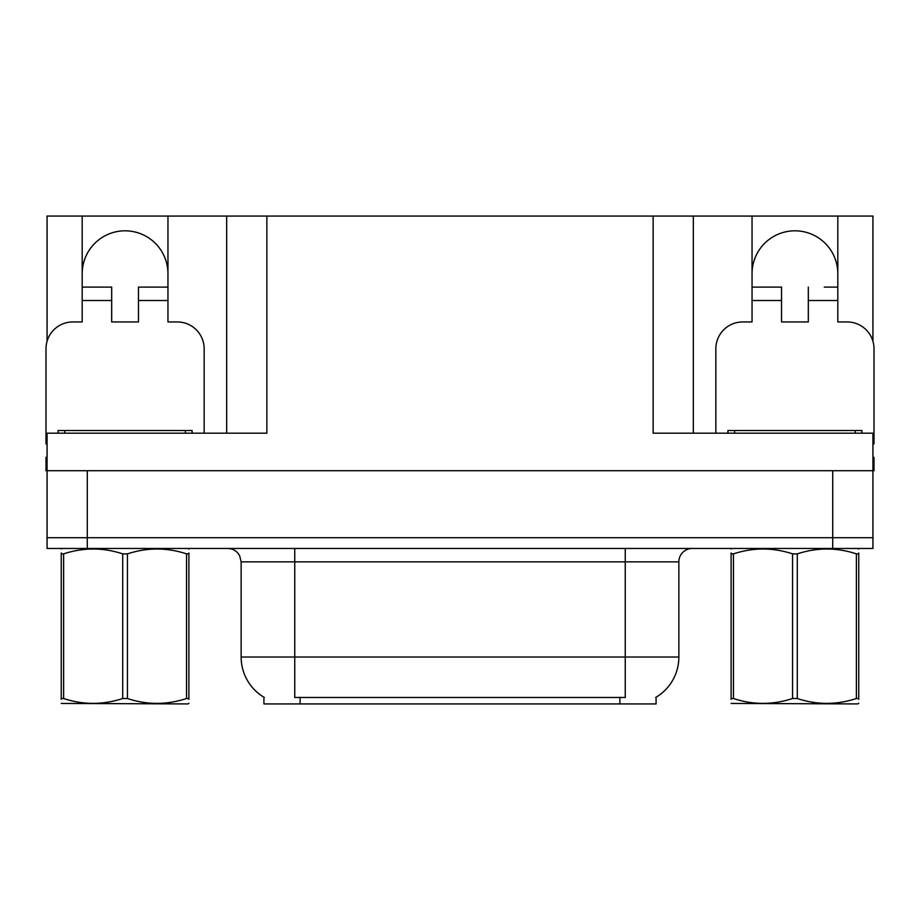 <?xml version="1.0" encoding="UTF-8"?>
<svg xmlns="http://www.w3.org/2000/svg" width="920" height="920" viewBox="0 0 920 920"><rect width="100%" height="100%" fill="white"/><g stroke="black" fill="none" stroke-linecap="round" stroke-linejoin="round"><path stroke-width="1.38" d="M656.075 697.245L656.075 703.926L263.925 703.926L263.925 697.245M82.19 273.711A42.883 42.883 0 0 1 125.074 230.816A42.883 42.883 0 0 1 167.958 273.711M47.069 443.934A26.806 26.806 0 0 0 46 443.911L46 348.76A26.806 26.806 0 0 1 72.806 321.954L82.19 321.954L82.19 300.506L111.676 300.506L111.676 321.954L138.471 321.954L138.471 300.506L167.958 300.506L167.958 216.073L653.131 216.073L653.131 433.193L872.93 433.193L872.93 537.728L47.069 537.728L47.069 470.718L46 470.718L46 457.32L47.069 457.32M872.93 457.32L874 457.32L874 470.718L47.069 470.718L47.069 433.193L266.869 433.193L266.869 216.073M111.676 300.506L111.676 287.109L82.19 287.109L82.19 216.073L47.069 216.073L47.069 341.251M715.852 433.193L715.852 348.76A26.806 26.806 0 0 1 742.658 321.954L752.043 321.954L752.043 300.506L781.529 300.506L781.529 321.954L808.323 321.954L808.323 300.506L837.809 300.506L837.809 216.073L872.93 216.073L872.93 341.251M226.665 216.073L226.665 433.193M653.131 216.073L693.335 216.073L693.335 433.193M693.335 216.073L752.043 216.073L752.043 300.506M837.809 216.073L752.043 216.073M82.19 216.073L167.958 216.073M837.809 273.711A42.883 42.883 0 0 0 794.926 230.816A42.883 42.883 0 0 0 752.043 273.711M264.327 697.486A46.908 46.908 0 0 1 241.143 657.018L294.745 657.018L294.745 697.486L625.255 697.486L625.255 657.018L678.856 657.018L678.856 561.855A13.397 13.397 0 0 1 692.265 548.458M241.143 657.018L241.143 561.855L239.625 555.68C237.003 551.057 233.047 548.653 227.734 548.458M655.672 697.486A46.908 46.908 0 0 0 678.856 657.018M87.285 548.458L872.93 548.458L872.93 537.728L47.069 537.728L47.069 548.458L87.285 548.458L87.285 470.718M872.93 548.458L872.93 537.728M167.958 300.506L167.958 321.954L177.341 321.954A26.806 26.806 0 0 1 204.148 348.76L204.148 433.193M167.958 287.109L138.471 287.109L138.471 300.506M82.19 287.109L82.19 300.506M781.529 300.506L781.529 287.109L752.043 287.109M837.809 300.506L837.809 321.954L847.193 321.954A26.806 26.806 0 0 1 874 348.76L874 443.911A26.806 26.806 0 0 0 872.93 443.934M837.809 287.109L824.297 287.109M808.323 287.109L808.323 300.506M765.555 287.109L781.529 287.109M58.063 433.193L58.063 430.514L192.084 430.514L192.084 433.193M727.915 433.193L727.915 430.514L861.936 430.514L861.936 433.193M188.899 703.225L188.071 703.926L61.249 703.443M188.899 699.384L188.899 698.51C188.899 704.996 188.899 704.996 188.899 698.51L186.53 698.51L186.53 553.874C166.922 547.389 147.223 547.389 127.443 553.874L122.705 553.874C103.086 547.389 83.398 547.389 63.618 553.874L61.249 553.874C61.249 547.377 61.249 547.377 61.249 553.874L61.249 552.989M127.443 553.874L127.443 698.51C147.062 704.996 166.75 704.996 186.53 698.51M127.443 698.51L122.705 698.51L122.705 553.874M188.899 553L188.899 553.874C188.899 547.377 188.899 547.377 188.899 553.874L186.53 553.874M188.899 549.079L188.071 548.458M188.899 553.874L188.899 698.51M63.618 553.874L63.618 698.51L61.249 698.51L61.249 553.874M63.618 698.51C83.225 704.996 102.925 704.996 122.705 698.51M61.249 698.51C61.249 704.996 61.249 704.996 61.249 698.51L61.249 699.384M858.751 703.225L857.911 703.926L731.101 703.443M858.751 699.384L858.751 698.51C858.751 704.996 858.751 704.996 858.751 698.51L856.382 698.51L856.382 553.874C836.774 547.389 817.075 547.389 797.295 553.874L792.557 553.874C772.938 547.389 753.25 547.389 733.47 553.874L731.101 553.874C731.101 547.377 731.101 547.377 731.101 553.874L731.101 552.989M797.295 553.874L797.295 698.51C816.914 704.996 836.602 704.996 856.382 698.51M797.295 698.51L792.557 698.51L792.557 553.874M858.751 553L858.751 553.874C858.751 547.377 858.751 547.377 858.751 553.874L856.382 553.874M858.751 549.079L857.911 548.458M858.751 553.874L858.751 698.51M733.47 553.874L733.47 698.51L731.101 698.51L731.101 553.874M733.47 698.51C753.077 704.996 772.777 704.996 792.557 698.51M731.101 698.51C731.101 704.996 731.101 704.996 731.101 698.51L731.101 699.384M832.715 470.718L832.715 548.458M619.896 703.926L619.896 697.245M300.104 703.926L300.104 697.245M625.255 548.458L625.255 561.855L241.143 561.855M678.856 561.855L625.255 561.855L625.255 657.018L294.745 657.018L294.745 548.458M185.38 430.514L185.38 433.193M64.768 430.514L64.768 433.193M855.232 430.514L855.232 433.193M734.62 430.514L734.62 433.193M62.088 548.458L61.249 548.941M731.929 548.458L731.101 548.941"/></g></svg>
